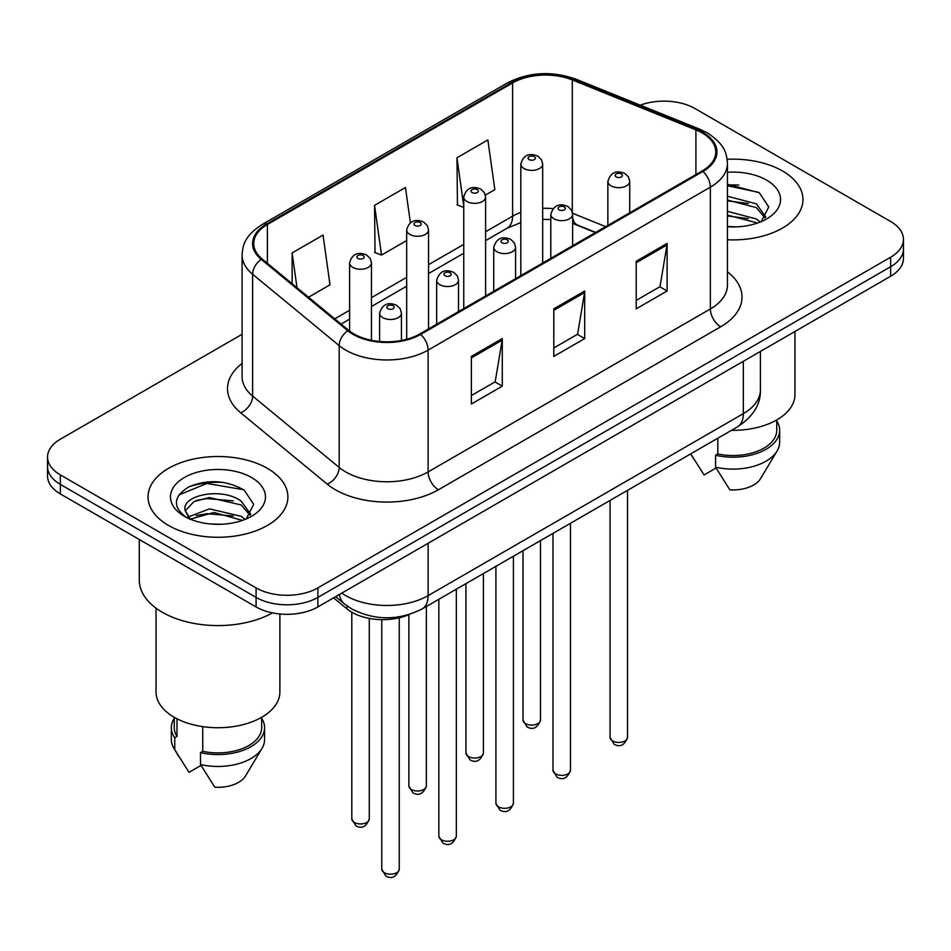 <?xml version="1.0" encoding="UTF-8"?>
<svg xmlns="http://www.w3.org/2000/svg" width="951" height="951" viewBox="0 0 951 951"><rect width="100%" height="100%" fill="white"/><g stroke="black" fill="none" stroke-linecap="round" stroke-linejoin="round"><path stroke-width="1.43" d="M595.385 232.603L573.643 223.806A58.273 33.642 0 0 0 572.645 223.414M409.31 614.489A43.71 25.237 180 0 1 347.008 608.902L333.599 597.858M782.483 170.978A69.934 40.37 0 0 0 727.158 159.292A69.934 40.37 0 0 1 782.483 170.978A69.934 40.37 0 0 1 802.965 199.52A69.934 40.37 0 0 0 782.483 170.978M267.409 468.356A69.934 40.37 0 0 0 191.199 459.595A69.934 40.37 0 0 0 148.035 496.897A69.934 40.37 0 0 0 168.517 525.451A69.934 40.37 0 0 0 244.728 534.2A69.934 40.37 0 0 0 287.891 496.897A69.934 40.37 0 0 0 267.409 468.356A69.934 40.37 0 0 0 191.199 459.595A69.934 40.37 0 0 0 148.035 496.897A69.934 40.37 0 0 0 168.517 525.451A69.934 40.37 0 0 0 244.728 534.2A69.934 40.37 0 0 0 287.891 496.897A69.934 40.37 0 0 0 267.409 468.356M702.135 132.914A46.623 26.913 180 0 1 715.782 151.946A46.623 26.913 180 0 1 702.135 170.978L419.866 333.932A46.623 26.913 180 0 1 348.72 330.342L262.167 258.981A46.623 26.913 180 0 1 253.739 243.539A46.623 26.913 180 0 1 267.397 224.507L512.601 82.939A46.623 26.913 180 0 1 572.3 79.932L695.906 129.895A46.623 26.913 180 0 1 702.135 132.914M702.955 132.439A47.788 27.591 0 0 0 696.572 129.348L572.977 79.373A47.788 27.591 0 0 0 511.781 82.464L266.565 224.032A47.788 27.591 0 0 0 261.216 259.361L347.769 330.722A47.788 27.591 0 0 0 420.699 334.407L702.955 171.453A47.788 27.591 0 0 0 702.955 132.439M242.089 334.288L60.353 439.207A43.71 25.237 0 0 0 47.55 457.051L47.55 476.082A43.71 25.237 0 0 0 60.353 493.926L256.081 606.928L256.081 597.406A43.71 25.237 0 0 0 317.884 597.406L890.647 266.732A43.71 25.237 0 0 0 903.45 248.889A43.71 25.237 0 0 1 890.647 266.732L317.884 597.406A43.71 25.237 0 0 1 256.081 597.406L60.353 484.404L256.081 597.406L256.081 587.896A43.71 25.237 0 0 0 317.884 587.896L890.647 257.21A43.71 25.237 0 0 0 903.45 239.367A43.71 25.237 0 0 0 890.647 221.524L694.919 108.521A43.71 25.237 0 0 0 640.296 105.169M47.55 466.561A43.71 25.237 0 0 0 60.353 484.404A43.71 25.237 0 0 1 47.55 466.561M471.375 356.423L471.375 403.997L502.283 386.154L502.283 338.58L471.375 356.423M471.375 395.557L495.186 381.815L502.164 340.161A11.65 6.728 -120 0 0 502.283 338.58M494.972 381.933L502.283 386.154M636.207 261.263L636.207 308.837L667.103 290.994L667.103 243.42L636.207 261.263M636.207 300.397L660.006 286.655L666.984 245.001A11.65 6.728 -120 0 0 667.103 243.42M659.792 286.774L667.103 290.994M553.791 308.837L553.791 356.423L584.699 338.58L584.699 290.994L553.791 308.837M553.791 347.971L577.59 334.229L584.568 292.575A11.65 6.728 -120 0 0 584.699 290.994M577.388 334.36L584.699 338.58M727.444 239.771A69.934 40.37 0 0 0 802.965 199.52A69.934 40.37 0 0 1 727.444 239.771M47.55 457.051A43.71 25.237 0 0 0 60.353 474.894L256.081 587.896M485.379 195.098L494.841 189.641L487.863 139.928L456.955 157.771L457.455 205.059M308.528 297.211L330.009 284.801L323.043 235.087L292.135 252.93L292.135 283.683M410.404 222.819L405.447 187.513L374.551 205.357L375.039 252.645M374.551 205.357L381.517 255.07L406.683 240.544M381.517 255.07L374.551 252.455M463.755 207.413L456.955 204.881M456.955 157.771L463.755 206.177M292.135 252.93L297.009 287.713M223.794 482.454A58.273 33.642 0 0 0 189.689 486.508M738.868 185.076A58.273 33.642 0 0 0 727.444 185.065M256.081 606.928A43.71 25.237 0 0 0 317.884 606.928L890.647 276.242A43.71 25.237 0 0 0 903.45 258.399L903.45 239.367M731.474 430.339A61.91 35.746 0 0 0 794.953 394.606L794.953 331.495M727.444 226.433L736.181 226.885M727.444 211.336L756.318 218.944L760.182 222.035M727.444 215.116L756.318 222.712M727.444 196.227L756.318 203.835L765.781 216.899M727.444 200.055L756.318 207.603L765.044 217.886M727.444 226.754A47.502 27.424 0 0 0 766.625 218.92A47.502 27.424 0 0 0 766.625 180.131A47.502 27.424 0 0 0 727.444 172.286M761.299 221.571L768.741 206.949L759.326 192.768L727.444 184.28M690.854 454.055L704.073 474.965L716.079 468.035M717.815 438.221L717.815 453.948A43.71 25.237 0 0 0 776.741 430.292L776.741 419.926M717.815 453.948L715.568 455.244L715.568 467.143L729.833 489.836A29.136 16.821 0 0 0 760.574 478.603L777.098 450.964A46.623 26.913 0 0 0 779.654 442.179L779.654 430.292A46.623 26.913 0 0 0 776.741 420.924M715.568 467.143A46.623 26.913 0 0 0 777.098 450.964M715.568 455.244A46.623 26.913 0 0 0 779.654 430.292M727.444 185.754L758.684 192.34M727.444 200.851L748.401 203.514M727.444 215.96L748.354 218.611M139.298 539.502L139.298 580.169A78.671 45.422 0 0 0 162.336 612.278A78.671 45.422 0 0 0 272.509 612.896M156.047 608.188L156.047 691.983A61.91 35.746 0 0 0 174.188 717.256A61.91 35.746 0 0 0 241.661 725.007A61.91 35.746 0 0 0 279.879 691.983L279.879 613.977M210.005 523.93L221.107 524.263M188.227 516.964L209.434 508.88L241.257 516.31L245.108 519.401M189.784 519.329L213.999 512.47L241.257 520.09M185.029 508.987L185.195 510.651L190.473 519.27M185.076 509.902C181.712 495.293 221.797 486.674 241.257 501.201L250.707 514.277M185.231 510.877L194.016 501.522L209.375 497.587L241.245 504.969L249.97 515.264M246.226 518.937L253.667 504.327L244.252 490.145C226.207 480.089 207.722 479.019 188.821 486.924C173.32 496.505 172.345 506.562 185.897 517.106L186.063 517.225M251.551 477.509A47.502 27.424 0 0 0 184.375 477.509A47.502 27.424 0 0 0 184.375 516.286A47.502 27.424 0 0 0 251.551 516.286A47.502 27.424 0 0 0 251.551 477.509M174.259 717.304L174.259 727.67A43.71 25.237 0 0 0 176.993 736.454L176.993 718.778M174.259 718.302A46.623 26.913 0 0 0 171.346 727.67L171.346 739.557A46.623 26.913 0 0 0 173.902 748.342A46.623 26.913 0 0 0 174.746 749.65L188.999 772.343L201.018 765.4M174.746 749.65L174.746 737.75L176.993 736.454M171.346 727.67A46.623 26.913 0 0 0 174.746 737.75M189.701 519.282L185.195 510.651M202.741 726.623L202.741 751.314A43.71 25.237 0 0 0 261.668 727.67L261.668 717.304M202.741 751.314L200.495 752.621L200.495 764.509L214.76 787.202A29.136 16.821 0 0 0 245.501 775.98L262.024 748.342A46.623 26.913 0 0 0 264.58 739.557L264.58 727.67A46.623 26.913 0 0 0 261.668 718.302M200.495 764.509A46.623 26.913 0 0 0 262.024 748.342M200.495 752.621A46.623 26.913 0 0 0 264.58 727.67M178.954 494.912L206.843 483.465L243.611 489.717M196.381 500.464L206.843 498.574L233.328 500.892M196.251 515.608L206.843 513.671L233.292 515.977M188.036 516.726L188.845 516.357M347.008 605.894L347.008 608.902M727.444 271.831A72.847 42.058 180 0 1 720.68 326.799L438.411 489.765A14.574 8.416 60 0 1 428.116 471.922L710.373 308.956A58.273 33.642 0 0 0 727.444 285.169L727.444 163.358A58.273 33.642 180 0 1 710.373 187.145A14.574 8.416 -120 0 0 702.955 171.453M438.411 489.765A72.847 42.058 180 0 1 335.406 489.765A72.847 42.058 180 0 1 327.239 484.142L240.686 412.782A72.847 42.058 180 0 1 242.089 363.425M345.7 471.922A58.273 33.642 0 0 0 428.116 471.922L428.116 350.111A58.273 33.642 180 0 1 339.174 345.617L252.621 274.257A58.273 33.642 180 0 1 242.089 254.963L242.089 376.762A58.273 33.642 0 0 0 252.621 396.068L339.174 467.428A58.273 33.642 0 0 0 345.7 471.922M727.444 163.358C726.505 153.349 725.577 145.016 707.354 132.902L699.698 129.181A14.574 6.823 112 0 0 696.572 129.348M699.698 129.181L576.092 79.218C551.96 70.683 529.053 71.919 507.382 82.939A14.574 8.416 60 0 1 511.781 82.464M266.565 224.032A14.574 8.416 -120 0 0 262.167 224.495C244.502 236.086 242.897 244.811 242.089 254.963M261.216 259.361A14.574 9.748 129.5 0 0 252.621 274.257L252.621 396.068A14.574 9.748 -50.5 0 1 240.686 412.782M576.092 79.218A14.574 6.823 112 0 0 572.977 79.373M347.769 330.722A14.574 9.748 129.5 0 0 339.174 345.617L339.174 467.428A14.574 9.748 -50.5 0 1 327.239 484.142M420.699 334.407A14.574 8.416 60 0 1 428.116 350.111L710.373 187.145L710.373 308.956A14.574 8.416 60 0 0 720.68 326.799M317.884 587.896L317.884 606.928M890.647 257.21L890.647 276.242M60.353 474.894L60.353 493.926M267.397 224.507L267.397 263.284M695.906 129.895L695.906 174.568M572.3 79.932L572.3 211.93M605.692 226.647L572.585 213.262M552.959 208.626A46.623 26.913 0 0 0 542.676 208.34M520.815 212.394A46.623 26.913 0 0 0 512.601 216.162L485.604 231.759M512.601 82.939L512.601 216.162A26.224 15.145 60 0 1 507.168 228.169L485.604 240.627M463.755 244.371L428.532 264.699M406.683 277.323L371.461 297.651M349.611 310.264L334.764 318.835M595.706 232.413L577.519 225.066A26.224 12.28 -68 0 1 572.645 217.422M553.791 310.347L584.568 292.575M636.207 262.761L666.984 245.001M471.375 357.921L502.164 340.161M341.789 593.127A58.273 33.642 0 0 0 345.7 595.623A58.273 33.642 0 0 0 428.116 595.623L743.337 413.637A58.273 33.642 0 0 0 760.408 389.839C760.836 404.306 753.133 416.681 737.298 426.975L422.078 608.961A29.136 16.821 60 0 0 428.116 595.623L428.116 543.294M743.337 361.297L743.337 413.637A29.136 16.821 60 0 1 737.298 426.975M339.424 594.494A29.136 19.484 129.5 0 0 344.5 603.968L335.655 596.669M627.529 737.358C624.652 745.227 620.183 747.522 614.12 744.264L610.055 737.358A8.737 5.052 0 0 0 612.61 740.924A8.737 5.052 0 0 0 622.144 742.03A8.737 5.052 0 0 0 627.529 737.358L627.529 490.347M611.065 185.837A10.925 6.312 180 0 1 607.867 181.379C610.661 172.416 616.379 169.813 625.009 173.581L628.54 177.041L629.717 181.379A10.925 6.312 180 0 1 622.976 187.204A10.925 6.312 180 0 1 611.065 185.837M621.372 173.95A3.638 2.104 0 0 0 616.212 173.95A3.638 2.104 0 0 0 616.212 176.922A3.638 2.104 0 0 0 621.372 176.922A3.638 2.104 0 0 0 621.372 173.95M525.57 723.628A8.737 5.052 0 0 0 535.092 724.721A8.737 5.052 0 0 0 540.489 720.05C537.612 727.919 533.142 730.213 527.068 726.956L523.002 720.05A8.737 5.052 0 0 0 525.57 723.628M542.676 263.035L542.676 164.071A10.925 6.312 180 0 1 535.924 169.908A10.925 6.312 180 0 1 524.025 168.529A10.925 6.312 180 0 1 520.815 164.071L520.815 275.647M529.172 159.613A3.638 2.104 0 0 0 534.319 159.613A3.638 2.104 0 0 0 534.319 156.642A3.638 2.104 0 0 0 529.172 156.642A3.638 2.104 0 0 0 529.172 159.613M570.469 770.31C567.581 778.168 563.111 780.474 557.048 777.217L552.983 770.31A8.737 5.052 0 0 0 555.539 773.876A8.737 5.052 0 0 0 565.072 774.97A8.737 5.052 0 0 0 570.469 770.31L570.469 523.3M553.993 218.789A10.925 6.312 180 0 1 550.795 214.332C553.589 205.368 559.307 202.765 567.937 206.533L571.468 209.993L572.645 214.332A10.925 6.312 180 0 1 565.904 220.156A10.925 6.312 180 0 1 553.993 218.789M564.3 206.902A3.638 2.104 0 0 0 559.152 206.902A3.638 2.104 0 0 0 559.152 209.874A3.638 2.104 0 0 0 564.3 209.874A3.638 2.104 0 0 0 564.3 206.902M513.397 803.262C510.521 811.12 506.039 813.426 499.976 810.157L495.911 803.262A8.737 5.052 0 0 0 498.467 806.828A8.737 5.052 0 0 0 508 807.922A8.737 5.052 0 0 0 513.397 803.262L513.397 556.24M496.921 251.742A10.925 6.312 180 0 1 493.724 247.284C496.517 238.321 502.235 235.717 510.865 239.486L514.396 242.945L515.585 247.284A10.925 6.312 180 0 1 508.833 253.109A10.925 6.312 180 0 1 496.921 251.742M507.228 239.842A3.638 2.104 0 0 0 502.08 239.842A3.638 2.104 0 0 0 502.08 242.814A3.638 2.104 0 0 0 507.228 242.814A3.638 2.104 0 0 0 507.228 239.842M456.325 836.214C453.449 844.072 448.979 846.366 442.916 843.109L438.839 836.214A8.737 5.052 0 0 0 441.407 839.781A8.737 5.052 0 0 0 450.929 840.874A8.737 5.052 0 0 0 456.325 836.214L456.325 589.192M439.861 284.694A10.925 6.312 180 0 1 436.652 280.224C439.445 271.261 445.163 268.669 453.805 272.438L457.324 275.885L458.513 280.224A10.925 6.312 180 0 1 451.761 286.061A10.925 6.312 180 0 1 439.861 284.694M450.156 272.794A3.638 2.104 0 0 0 445.009 272.794A3.638 2.104 0 0 0 445.009 275.766A3.638 2.104 0 0 0 450.156 275.766A3.638 2.104 0 0 0 450.156 272.794M399.254 869.155C396.377 877.024 391.907 879.318 385.844 876.061L381.767 869.155A8.737 5.052 0 0 0 384.335 872.721A8.737 5.052 0 0 0 393.857 873.814A8.737 5.052 0 0 0 399.254 869.155L399.254 617.805M382.789 317.634A10.925 6.312 180 0 1 379.592 313.176C382.373 304.213 388.091 301.61 396.733 305.378L400.252 308.837L401.441 313.176A10.925 6.312 180 0 1 394.689 319.001A10.925 6.312 180 0 1 382.789 317.634M393.084 305.746A3.638 2.104 0 0 0 387.937 305.746A3.638 2.104 0 0 0 387.937 308.718A3.638 2.104 0 0 0 393.084 308.718A3.638 2.104 0 0 0 393.084 305.746M468.498 756.568A8.737 5.052 0 0 0 478.02 757.662A8.737 5.052 0 0 0 483.417 753.002C480.54 760.859 476.071 763.166 470.008 759.908L465.931 753.002A8.737 5.052 0 0 0 468.498 756.568M485.604 295.987L485.604 197.023A10.925 6.312 180 0 1 478.852 202.848A10.925 6.312 180 0 1 466.953 201.481A10.925 6.312 180 0 1 463.755 197.023L463.755 308.6M472.1 192.566A3.638 2.104 0 0 0 477.247 192.566A3.638 2.104 0 0 0 477.247 189.594A3.638 2.104 0 0 0 472.1 189.594A3.638 2.104 0 0 0 472.1 192.566M411.426 789.52A8.737 5.052 0 0 0 420.948 790.614A8.737 5.052 0 0 0 426.345 785.954C423.468 793.812 418.999 796.118 412.936 792.861L408.871 785.954A8.737 5.052 0 0 0 411.426 789.52M428.532 328.939L428.532 229.976A10.925 6.312 180 0 1 421.792 235.8A10.925 6.312 180 0 1 409.881 234.433A10.925 6.312 180 0 1 406.683 229.976L406.683 339.281M415.028 225.518A3.638 2.104 0 0 0 420.176 225.518A3.638 2.104 0 0 0 420.176 222.534A3.638 2.104 0 0 0 415.028 222.534A3.638 2.104 0 0 0 415.028 225.518M354.354 822.472A8.737 5.052 0 0 0 363.876 823.566A8.737 5.052 0 0 0 369.273 818.906C366.397 826.764 361.927 829.07 355.864 825.801L351.799 818.906A8.737 5.052 0 0 0 354.354 822.472M371.461 340.303L371.461 262.916A10.925 6.312 180 0 1 364.72 268.753A10.925 6.312 180 0 1 352.809 267.386A10.925 6.312 180 0 1 349.611 262.916L349.611 331.055M357.956 258.458A3.638 2.104 0 0 0 363.116 258.458A3.638 2.104 0 0 0 363.116 255.486A3.638 2.104 0 0 0 357.956 255.486A3.638 2.104 0 0 0 357.956 258.458M507.382 82.939L262.167 224.495M577.519 225.066L572.645 223.319M550.795 219.503L542.676 219.408M520.815 222.617L507.168 228.169M463.755 253.239L428.532 273.567M406.683 286.192L371.461 306.519M349.611 319.144L341.1 324.053M422.078 608.961C398.635 620.741 375.181 620.741 351.739 608.961L344.5 603.968M760.408 389.839L760.408 351.442M610.055 737.358L610.055 500.44M607.867 225.399L607.867 181.379M629.717 212.774L629.717 181.379M540.489 720.05L540.489 540.608M542.676 164.071L541.488 159.732L537.969 156.285C533.475 154.121 524.06 151.887 520.815 164.071M523.002 720.05L523.002 550.7M552.983 770.31L552.983 533.392M550.795 258.351L550.795 214.332M572.645 245.727L572.645 214.332M495.911 803.262L495.911 566.344M493.724 291.291L493.724 247.284M515.585 278.679L515.585 247.284M438.839 836.214L438.839 599.285M436.652 324.243L436.652 280.224M458.513 311.631L458.513 280.224M381.767 869.155L381.767 619.66M379.592 341.48L379.592 313.176M401.441 340.482L401.441 313.176M483.417 753.002L483.417 573.548M485.604 197.023L484.416 192.684L480.897 189.225C476.403 187.074 466.989 184.827 463.755 197.023M465.931 753.002L465.931 583.641M426.345 785.954L426.345 606.5M428.532 229.976L427.356 225.637L423.825 222.177C419.332 220.026 409.917 217.779 406.683 229.976M408.871 785.954L408.871 614.691M369.273 818.906L369.273 618.423M371.461 262.916L370.284 258.577L366.753 255.13C362.26 252.966 352.845 250.731 349.611 262.916M351.799 818.906L351.799 612.206M693.707 458.881L690.711 453.877M178.633 756.259L173.902 748.342"/></g></svg>

